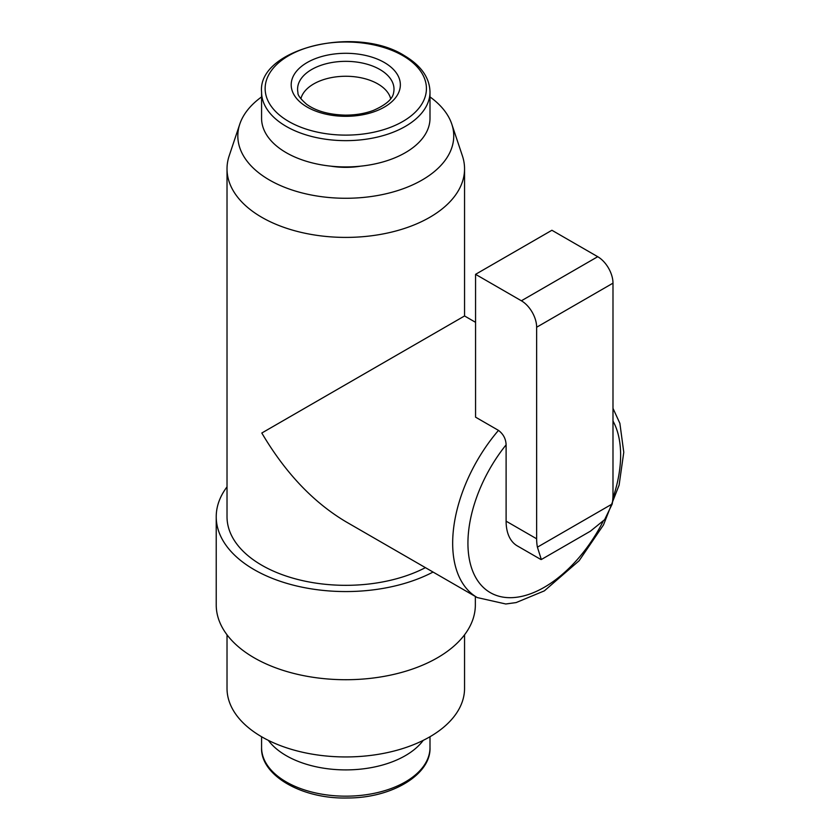 <?xml version="1.0" encoding="UTF-8"?>
<svg xmlns="http://www.w3.org/2000/svg" width="840" height="840" viewBox="0 0 840 840"><rect width="100%" height="100%" fill="white"/><g stroke="black" fill="none" stroke-linecap="round" stroke-linejoin="round"><path stroke-width="1.26" d="M506.111 521.168L536.644 538.797A53.98 31.164 120 0 0 537.411 547.166L612.213 503.979A53.98 31.164 -60 0 0 612.99 494.718L612.99 283.154A21.588 12.463 -120 0 0 597.723 256.704L551.912 230.265L475.566 274.334L475.566 417.165L498.477 430.385C503.339 434.06 505.88 438.879 506.111 444.822L506.111 521.168A53.98 31.164 120 0 0 517.283 545.885L540.855 559.482M612.213 503.979L604.643 519.645L590.425 531.174L541.317 559.524L537.411 547.166M536.644 538.797L536.644 327.233A21.588 12.463 -120 0 0 521.378 300.783L475.566 274.334M429.996 96.925A107.961 62.339 180 0 1 451.794 124.131L462.399 155.841A118.766 68.565 180 0 1 464.552 168.84A118.766 68.565 180 0 1 345.786 237.405A118.766 68.565 180 0 1 227.021 168.84A118.766 68.565 180 0 1 229.173 155.841L239.778 124.131A107.961 62.339 180 0 1 261.576 96.925M425.407 567.641A118.766 68.565 180 0 1 297.581 579.422A118.766 68.565 180 0 1 227.021 516.758L227.021 168.84M498.477 430.385A118.766 68.565 -60 0 0 477.267 597.576L345.786 521.672C313.215 502.247 285.222 472.7 261.807 433.02L464.552 315.966L464.552 168.84M384.384 62.527A54.59 31.521 180 0 1 359.919 115.248A54.59 31.521 180 0 1 293.055 76.65A54.59 31.521 180 0 1 384.384 62.527M300.888 98.752A45.349 26.177 180 0 1 331.433 77.606A45.349 26.177 180 0 1 377.853 83.927A45.349 26.177 180 0 1 390.684 98.752M423.245 740.355A84.21 48.615 180 0 1 345.786 769.902A84.21 48.615 180 0 1 268.328 740.355M464.552 634.809L464.552 688.38A118.766 68.565 180 0 1 345.786 756.945A118.766 68.565 180 0 1 227.021 688.38L227.021 634.809M475.346 596.463L475.346 604.916A129.56 74.802 180 0 1 345.786 679.718A129.56 74.802 180 0 1 216.227 604.916L216.227 516.758A129.56 74.802 180 0 1 227.021 486.864M433.052 572.05A129.56 74.802 180 0 1 293.444 585.186A129.56 74.802 180 0 1 216.227 516.758M451.794 124.131A107.961 62.339 180 0 1 345.786 198.272A107.961 62.339 180 0 1 239.778 124.131M360.57 166.173A54.411 31.416 180 0 1 331.002 166.173M429.996 118.304A84.21 48.615 180 0 1 345.786 166.929A84.21 48.615 180 0 1 261.576 118.304L261.576 92.033A84.21 48.615 180 0 0 345.786 140.648A84.21 48.615 180 0 0 429.996 92.033L429.996 118.304M536.644 327.233L612.99 283.154M402.812 55.64A80.64 46.557 180 0 1 366.66 133.529A80.64 46.557 180 0 1 267.887 76.514A80.64 46.557 180 0 1 402.812 55.64M379.88 69.499A48.206 27.836 180 0 1 393.624 92.652C392.753 98.931 386.012 104.853 373.37 110.418C364.928 113.579 355.53 115.143 345.188 115.133C328.87 114.681 316.019 111.069 306.621 104.297C300.416 98.805 297.518 94.93 297.959 92.652A48.206 27.836 180 0 1 324.587 64.176A48.206 27.836 180 0 1 379.88 69.499M429.996 747.558A84.21 48.615 180 0 1 345.786 796.173A84.21 48.615 180 0 1 261.576 747.558C260.305 775.1 301.55 799.218 347.424 797.99C392.133 798.126 431.161 774.375 429.996 747.558L429.996 736.732M612.99 421.04A107.961 62.339 -60 0 1 612.875 498.236M603.089 521.399A107.961 62.339 -60 0 1 485.961 589.691A107.961 62.339 -60 0 1 506.111 444.822M521.378 300.783L597.723 256.704M261.576 736.732L261.576 747.558M429.996 92.033C429.66 77.752 421.144 65.636 404.439 55.671C355.645 24.549 257.408 48.993 261.576 92.033M475.566 322.329L464.552 315.966M477.267 597.576L505.785 603.992L516.128 602.574L544.331 590.877L579.127 560.721L603.509 524.895L619.101 485.142L623.774 452.288L619.878 423.329L612.99 408.356"/></g></svg>

